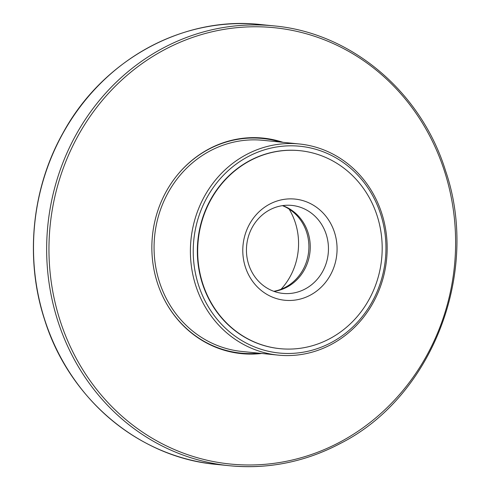 <?xml version="1.0" encoding="UTF-8"?>
<svg xmlns="http://www.w3.org/2000/svg" width="491" height="491" viewBox="0 0 491 491"><rect width="100%" height="100%" fill="white"/><g stroke="black" fill="none" stroke-linecap="round" stroke-linejoin="round"><path stroke-width="0.74" d="M283.025 142.335A108.308 100.354 95.8 0 0 263.176 138.106A108.308 100.354 95.8 0 0 152.443 235.772A108.308 100.354 95.8 0 0 241.394 353.624A108.308 100.354 95.8 0 0 261.685 353.459M373.08 205.238A99.489 92.179 -84.2 0 1 365.249 305.844A99.489 92.179 -84.2 0 1 279.925 348.659A99.489 92.179 -84.2 0 1 198.217 240.4A99.489 92.179 -84.2 0 1 299.94 150.688A99.489 92.179 -84.2 0 1 373.08 205.238M332.419 226.965A50.843 47.105 -84.2 0 1 286.37 300.388A50.843 47.105 -84.2 0 1 250.993 221.668A50.843 47.105 -84.2 0 1 332.419 226.965M279.76 348.641A99.489 92.179 -84.2 0 1 279.594 348.622A99.489 92.179 -84.2 0 1 197.885 240.369A99.489 92.179 -84.2 0 1 299.608 150.651A99.489 92.179 -84.2 0 1 299.774 150.669M376.444 203.225A103.908 96.279 -84.2 0 1 282.331 353.287A103.908 96.279 -84.2 0 1 210.025 192.398A103.908 96.279 -84.2 0 1 376.444 203.225M377.456 202.169A106.099 98.304 -84.2 0 1 369.103 309.459A106.099 98.304 -84.2 0 1 278.109 355.116A106.099 98.304 -84.2 0 1 190.974 239.669A106.099 98.304 -84.2 0 1 299.455 143.992A106.099 98.304 -84.2 0 1 377.456 202.169M289.138 209.092A64.1 59.393 -84.2 0 1 292.704 215.905A64.1 59.393 -84.2 0 1 281.036 289.273M282.454 205.649A44.54 41.269 -84.2 0 1 304.819 227.517A44.54 41.269 -84.2 0 1 273.794 291.31M282.681 205.612A44.221 40.974 -84.2 0 1 306.206 227.83A44.221 40.974 -84.2 0 1 274.015 291.39M324.41 229.671A44.221 40.974 -84.2 0 1 320.924 274.389A44.221 40.974 -84.2 0 1 283 293.415A44.221 40.974 -84.2 0 1 246.685 245.297A44.221 40.974 -84.2 0 1 291.9 205.422A44.221 40.974 -84.2 0 1 324.41 229.671M216.236 464.388C138.763 457.502 68.875 398.453 44.466 319.297C24.722 258.72 31.682 188.587 62.952 133.061C102.588 59.976 183.143 15.749 260.703 24.55A221.042 204.802 95.8 0 0 34.708 223.871A221.042 204.802 95.8 0 0 216.236 464.388L229.389 465.72A221.042 204.802 95.8 0 0 340.423 443.391M273.855 25.882A221.042 204.802 95.8 0 0 47.86 225.197A221.042 204.802 95.8 0 0 229.389 465.72C268.227 469.414 305.279 461.963 340.545 443.367C432.387 396.857 480.388 272.327 445.613 170.929C421.186 91.799 351.317 32.762 273.855 25.882L260.703 24.55M340.373 441.875A219.274 203.164 95.8 0 0 366.949 63.044A219.274 203.164 95.8 0 0 49.536 232.679A219.274 203.164 95.8 0 0 340.373 441.875M278.109 355.116L241.781 351.446A106.099 98.304 -84.2 0 1 154.647 235.993A106.099 98.304 -84.2 0 1 263.121 140.322L299.455 143.992M259.045 353.189A107.867 99.943 -84.2 0 1 164.037 298.982M176.453 176.159A107.867 99.943 -84.2 0 1 280.392 142.065M299.94 150.688L299.608 150.651M279.925 348.659L279.594 348.622"/></g></svg>
